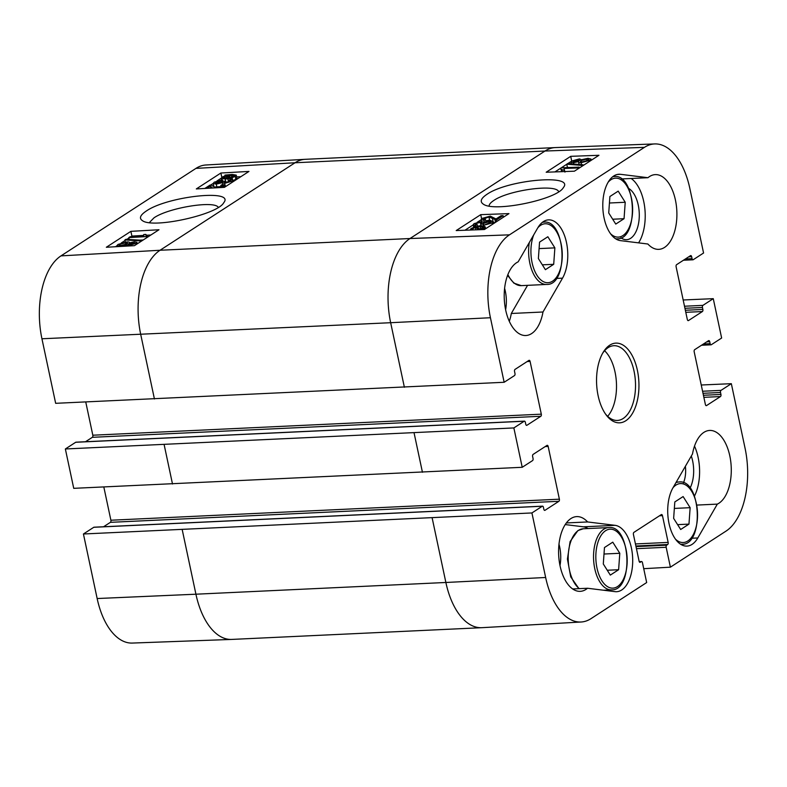 <?xml version="1.0" encoding="UTF-8"?>
<svg xmlns="http://www.w3.org/2000/svg" width="787" height="787" viewBox="0 0 787 787"><rect width="100%" height="100%" fill="white"/><g stroke="black" fill="none" stroke-linecap="round" stroke-linejoin="round"><path stroke-width="1.18" d="M610.318 575.1L603.295 563.974L604.465 547.545L612.768 542.164L619.792 553.281L618.621 569.719L610.318 575.1M618.621 569.719L607.259 570.25M619.792 553.281L604.003 554.028M588.017 528.549A33.251 17.629 87.3 0 0 583.383 526.818L565.223 524.575M559.99 565.538A26.256 13.92 87.3 0 0 558.986 544.191M545.401 269.675L538.377 258.559L539.548 242.13L547.85 236.749L554.874 247.866L553.704 264.304L545.401 269.675M553.704 264.304L542.341 264.835M554.874 247.866L539.085 248.603M509.307 321.322A37.402 19.832 87.3 0 0 511.314 313.482L527.556 285.337M505.608 309.714A26.256 13.92 87.3 0 0 504.605 288.367M133.141 242.603L134.154 243.517L129.707 244.747L128.645 243.842L133.141 242.603L133.426 243.901M134.656 242.927L134.154 243.517M128.153 244.423L128.645 243.842L128.852 244.747M125.438 242.79C127.533 242.721 128.025 243.094 126.923 243.911L121.218 245.485C119.112 245.554 118.621 245.17 119.762 244.344L125.438 242.79L125.812 244.472M127.514 243.203L126.923 243.911M119.142 245.072L119.762 244.344L120.008 245.475M134.351 241.766L136.899 242.307L135.944 243.409L128.399 245.593L126.392 244.816L119.949 246.321L116.929 245.682L118.001 244.442L126.746 241.953C129.068 241.835 129.904 242.17 129.235 242.967L134.351 241.766M126.52 246.115L126.392 244.816M141.099 240.202L140.086 240.861L124.897 239.966L125.91 239.317L141.099 240.202L141.326 241.206M140.312 241.855L140.086 240.861M125.359 242.081L124.897 239.966M143.824 236.002L143.736 234.516L145.821 234.398L147.277 236.07L146.461 236.592L128.832 237.595L130.081 236.779L143.657 236.011M146.067 235.51L145.772 235.008M147.523 237.182L147.277 236.07M146.707 237.713L146.461 236.592M129.255 239.504L128.832 237.595M143.234 239.966L140.076 240.143M204.846 188.447L210.001 185.112L211.349 185.122L215.825 187.827M219.366 187.621L222.947 185.771M222.328 186.489C223.508 185.683 223.006 185.319 220.803 185.398L222.318 184.552L225.19 185.152L221.944 187.473M221.167 187.08L220.803 185.398M212.49 188.014L210.326 186.125L206.922 188.329M210.768 188.113L210.326 186.125M221.836 182.338L221.452 180.607L215.412 182.81M216.248 183.233L215.992 182.102C214.89 182.928 215.412 183.312 217.556 183.253L223.616 181.207L225.367 181.187L224.423 182.22L225.987 182.505L230.916 180.646M225.662 182.515L225.367 181.187M230.404 181.266C231.417 180.607 230.975 180.272 229.076 180.243L230.719 179.416L233.119 180.066L232.195 181.148L224.649 183.351L222.505 182.633L216.268 184.119L213.179 183.44L214.221 182.2L222.426 179.81L221.452 180.607M225.584 182.171L229.41 181.738L229.076 180.243M222.849 184.542L222.505 182.633M221.058 186.578L214.408 187.06M222.869 181.827L222.426 179.81M229.735 177.901L222.908 177.852L226.282 175.895L229.735 177.901M225.259 178.393L224.816 176.396M226.813 178.315L226.282 175.895M231.034 177.587L227.581 175.57L234.506 175.58L231.034 177.587M229.666 176.79L229.332 175.265M232.372 178.364L225.18 179.013L221.167 178.334L222.141 177.114L225.731 175.57L224.954 175.117L232.204 174.448L236.257 175.117L235.234 176.367L231.594 177.911L232.657 179.662M231.299 179.436L231.142 178.728M230.601 179.475L230.335 178.255M225.092 175.776L224.954 175.117M236.257 175.117L236.946 178.265L233.267 180.735M143.539 235.411L131.911 236.07L130.898 236.73M128.92 238.008L126.835 239.366M125.025 240.547L121.247 242.986M116.948 245.78L115.453 246.744M150.897 234.998L146.018 235.274M240.881 176.662L236.651 176.908M221.157 178.226L216.976 180.941M213.877 186.588L213.179 183.44L210.572 185.083M130.878 231.348L158.974 229.755L134.439 245.662L106.334 247.256L130.878 231.348L131.911 236.07M248.958 171.428L224.423 187.336L196.317 188.929L220.862 173.022L248.958 171.428M220.862 173.022L221.816 177.341M149.392 222.554L153.967 217.861C168.182 207.827 214.33 200.242 218.294 207.345M146.146 211.142C140.145 215.166 138.915 218.333 142.447 220.655C152.983 228.889 217.832 214.595 223.754 202.692C235.343 188.85 167.041 196.307 146.146 211.142M504.152 382.275L490.429 317.732A65.478 34.717 -92.7 0 1 509.474 234.841L644.445 147.346A65.478 34.717 -92.7 0 1 654.745 143.932L555.425 147.572A66.501 35.258 87.3 0 0 555.238 147.582L305.287 159.308A66.501 35.258 87.3 0 0 305.1 159.318L205.879 164.995A65.478 34.717 87.3 0 0 195.953 168.388L60.983 255.883A65.478 34.717 87.3 0 0 41.937 338.774L55.661 403.318L504.152 382.275L514.491 375.576A1.663 0.885 87.3 0 0 514.973 373.471L514.55 371.503A1.663 0.885 -92.7 0 1 515.042 369.398L528.943 360.387A1.663 0.885 -92.7 0 1 529.198 360.298A1.663 0.885 -92.7 0 1 530.094 361.43L541.308 414.169A1.663 0.885 -92.7 0 1 540.826 416.274L526.916 425.285A1.663 0.885 -92.7 0 1 526.66 425.373A1.663 0.885 -92.7 0 1 525.765 424.242L525.342 422.275A1.663 0.885 87.3 0 0 524.447 421.143A1.663 0.885 87.3 0 0 524.191 421.232L513.862 427.931L65.36 448.974L73.732 488.333L522.224 467.291L532.563 460.592A1.663 0.885 87.3 0 0 533.045 458.487L532.622 456.519A1.663 0.885 -92.7 0 1 533.104 454.414L547.014 445.393A1.663 0.885 -92.7 0 1 547.27 445.314A1.663 0.885 -92.7 0 1 548.165 446.445L559.38 499.184A1.663 0.885 -92.7 0 1 558.898 501.289L544.988 510.301A1.663 0.885 -92.7 0 1 544.732 510.389A1.663 0.885 -92.7 0 1 543.837 509.258L543.414 507.29A1.663 0.885 87.3 0 0 542.518 506.159A1.663 0.885 87.3 0 0 542.263 506.248L531.923 512.947L83.432 533.989L97.155 598.533A65.478 34.717 87.3 0 0 132.255 643.068L231.575 639.428A66.501 35.258 87.3 0 0 231.762 639.418L481.713 627.692A66.501 35.258 87.3 0 0 481.9 627.682L581.121 622.005A65.478 34.717 -92.7 0 1 545.647 577.491L531.923 512.947M83.432 533.989L93.771 527.29A1.663 0.885 -92.7 0 1 94.027 527.201A1.663 0.885 -92.7 0 1 94.292 527.26M103.579 526.749L110.396 522.332A1.663 0.885 87.3 0 0 110.888 520.227L103.825 487.015M65.36 448.974L75.7 442.274A1.663 0.885 -92.7 0 1 75.955 442.186A1.663 0.885 -92.7 0 1 76.221 442.255M85.508 441.743L92.335 437.316A1.663 0.885 87.3 0 0 92.817 435.211L85.753 402M701.247 385L731.339 383.682L721 390.382A1.663 0.885 87.3 0 0 720.518 392.487L720.941 394.454A1.663 0.885 -92.7 0 1 720.459 396.559L706.549 405.571A1.663 0.885 -92.7 0 1 706.293 405.659A1.663 0.885 -92.7 0 1 705.398 404.528L694.183 351.789A1.663 0.885 -92.7 0 1 694.665 349.684L708.575 340.673A1.663 0.885 -92.7 0 1 708.831 340.584A1.663 0.885 -92.7 0 1 709.726 341.715L710.149 343.683A1.663 0.885 87.3 0 0 711.045 344.814A1.663 0.885 87.3 0 0 711.3 344.726L721.64 338.026L713.268 298.667L702.929 305.366A1.663 0.885 87.3 0 0 702.447 307.471L702.87 309.439A1.663 0.885 -92.7 0 1 702.388 311.544L688.477 320.555A1.663 0.885 -92.7 0 1 688.222 320.643A1.663 0.885 -92.7 0 1 687.326 319.512L676.112 266.773A1.663 0.885 -92.7 0 1 676.604 264.668L690.504 255.657A1.663 0.885 -92.7 0 1 690.76 255.568A1.663 0.885 -92.7 0 1 691.655 256.7L692.078 258.667A1.663 0.885 87.3 0 0 692.973 259.799A1.663 0.885 87.3 0 0 693.229 259.71L703.568 253.011L689.845 188.467A65.478 34.717 -92.7 0 0 654.745 143.932M683.175 299.985L713.268 298.667M581.121 622.005A65.478 34.717 -92.7 0 0 591.047 618.612L646.668 582.547L642.448 562.656A1.663 0.885 87.3 0 0 641.543 561.534A1.663 0.885 87.3 0 0 641.287 561.613L640.264 562.282A1.663 0.885 -92.7 0 1 640.008 562.371A1.663 0.885 -92.7 0 1 639.113 561.239L633.427 534.471A1.663 0.885 -92.7 0 1 633.909 532.366L661.316 514.6A1.663 0.885 -92.7 0 1 661.572 514.521A1.663 0.885 -92.7 0 1 662.467 515.652L668.153 542.41A1.663 0.885 -92.7 0 1 667.671 544.515L666.648 545.175A1.663 0.885 87.3 0 0 666.166 547.28L670.396 567.171L643.727 568.686M503.434 217.192L503.119 215.638L496.361 220.016L488.943 216.966L483.346 219.052M496.676 221.58L496.361 220.016M495.485 222.347L495.003 219.976M494.63 222.898L493.203 221.855M493.105 221.708L489.583 220.114L485.795 220.891M484.192 219.455L483.966 218.324C482.775 219.14 483.287 219.524 485.5 219.484L483.985 220.33L481.093 219.642L482.205 218.373L490.291 216.12L496.017 218.963L501.034 215.717L503.119 215.638M485.923 221.54L485.5 219.484M484.339 222.072L483.985 220.33M490.35 222.996C491.462 222.17 490.931 221.757 488.776 221.767L482.706 223.764L480.946 223.744L481.89 222.701L480.316 222.367L475.889 223.557C474.866 224.206 475.318 224.57 477.227 224.629L475.574 225.466L473.164 224.738L474.089 223.636L481.654 221.531L483.818 222.308L490.065 220.911L493.174 221.688L492.131 222.937L483.907 225.23L490.94 222.278M483.169 226.017L482.706 223.764M481.398 225.987L480.946 223.744M481.3 225.505L477.542 226.203M476.086 224.541L475.889 223.557L475.368 224.177M477.581 226.361L477.227 224.629M475.801 226.558L475.574 225.466M484.094 226.144L483.907 225.23M486.523 228.151L485.5 228.289M476.588 227.04L480.198 226.646L483.434 227.246L480.06 229.194L476.588 227.04M475.791 229.843L475.279 227.345L478.762 229.499L476.666 229.804M473.676 229.922L471.797 229.332L475.279 227.345M474.069 227.197L473.931 226.508L475.161 226.154L475.978 226.666L481.152 225.997L485.185 226.784L484.221 228.023L480.808 229.656M470.233 230.05L471.069 228.515L474.709 226.99L473.931 226.508M574.726 161.876L573.693 160.902L578.16 159.731L579.232 160.696L574.726 161.876M573.202 161.502L573.693 160.902L573.89 161.856M579.724 160.105L579.232 160.696M582.459 161.847C580.353 161.866 579.852 161.473 580.963 160.656L586.679 159.151C588.794 159.131 589.286 159.535 588.155 160.361L582.459 161.847M580.373 161.374L580.963 160.656L581.199 161.807M588.765 159.623L588.155 160.361M573.507 162.712L570.949 162.092L571.893 160.981L579.468 158.885L581.485 159.741L587.948 158.315L590.988 159.043L589.916 160.302L581.15 162.683C578.819 162.761 577.983 162.388 578.642 161.581L573.507 162.712L573.772 164.021M579.055 165.27L578.642 161.581M566.738 164.188L567.752 163.529L583.019 164.778L582.006 165.427L566.738 164.188L567.388 167.336L569.424 167.503M583.177 165.506L583.019 164.778M582.164 166.165L582.006 165.427M578.012 168.851L577.835 167.956L564.043 168.467L564.958 172.107M564.043 168.467L564.141 170.002L562.046 170.081L562.085 169.471M564.456 171.556L564.141 170.002M562.361 171.635L560.57 168.329L561.387 167.798L579.084 167.149L577.835 167.956M561.81 171.655L560.57 168.329M579.271 168.034L579.084 167.149M481.123 219.77L477.227 222.288M473.203 224.895L464.96 230.237M571.795 161.05L567.86 163.539M566.758 164.257L554.943 171.91M574.402 171.192L546.188 172.235L570.723 156.328L598.946 155.285L574.402 171.192M570.723 156.328L571.696 161.05M484.418 229.519L456.204 230.561L480.739 214.654L508.963 213.611L484.418 229.519M480.739 214.654L481.595 218.816M489.091 205.987C489.17 204.335 490.714 202.515 493.734 200.528C508.382 190.12 556.271 183.627 558.662 191.723M486.76 194.458C480.827 198.472 479.686 201.698 483.336 204.148C494.167 212.52 557.147 199.495 563.354 187.611C575.071 173.73 507.458 179.711 486.76 194.458M685.388 466.288A20.432 10.831 -92.7 0 1 683.48 482.785M690.061 488.107A26.256 13.92 87.3 0 0 691.291 456.047M620.982 237.822A26.256 13.92 87.3 0 0 630.623 238.333A26.256 13.92 87.3 0 0 639.251 213.08A26.256 13.92 87.3 0 0 628.547 188.368M542.991 311.996A37.402 19.832 -92.7 0 1 525.844 335.518A37.402 19.832 -92.7 0 1 504.585 303.074A37.402 19.832 -92.7 0 1 518.161 261.835L537.698 227.994A33.251 17.629 -92.7 0 1 548.549 219.858A33.251 17.629 -92.7 0 1 566.148 241.048A33.251 17.629 -92.7 0 1 562.528 278.145L542.991 311.996L511.314 313.482M587.535 588.253A37.402 19.832 -92.7 0 1 580.226 591.342A37.402 19.832 -92.7 0 1 558.662 554.904A37.402 19.832 -92.7 0 1 576.714 516.606A37.402 19.832 -92.7 0 1 587.623 521.948L615.07 525.332A33.251 17.629 -92.7 0 1 632.689 559.163A33.251 17.629 -92.7 0 1 616.585 591.706A33.251 17.629 -92.7 0 1 614.991 591.637L587.535 588.253L572.651 588.951M587.623 521.948L566.365 522.942M697.803 537.964A33.251 17.629 -92.7 0 1 686.943 546.099A33.251 17.629 -92.7 0 1 669.343 524.909A33.251 17.629 -92.7 0 1 672.964 487.812L692.501 453.961A37.402 19.832 -92.7 0 1 709.648 430.44A37.402 19.832 -92.7 0 1 730.907 462.874A37.402 19.832 -92.7 0 1 717.331 504.113L697.803 537.964L691.586 538.249M717.331 504.113L696.938 505.077M694.449 496.095A37.402 19.832 87.3 0 0 694.508 446.121M647.957 177.705A37.402 19.832 -92.7 0 1 655.266 174.616A37.402 19.832 -92.7 0 1 676.83 211.054A37.402 19.832 -92.7 0 1 658.778 249.351A37.402 19.832 -92.7 0 1 647.868 244.009L620.422 240.625A33.251 17.629 -92.7 0 1 602.803 206.794A33.251 17.629 -92.7 0 1 618.907 174.252A33.251 17.629 -92.7 0 1 620.5 174.311L647.957 177.705L621.366 178.954M638.591 242.858A37.402 19.832 87.3 0 0 644.76 207.788A37.402 19.832 87.3 0 0 631.164 178.492M602.478 353.53A37.402 19.832 -92.7 0 1 613.88 345.709A37.402 19.832 -92.7 0 1 634.961 376.57A37.402 19.832 -92.7 0 1 623.166 418.497A37.402 19.832 -92.7 0 1 617.392 420.445A37.402 19.832 -92.7 0 1 605.301 413.726M625.773 420.76A39.901 21.151 87.3 0 0 635.532 363.427A39.901 21.151 87.3 0 0 603.078 352.487A39.901 21.151 87.3 0 0 606 414.7A39.901 21.151 87.3 0 0 625.773 420.76M607.672 416.303A37.402 19.832 87.3 0 0 616.437 383.043A37.402 19.832 87.3 0 0 604.593 350.736M522.224 467.291L513.862 427.931M731.339 383.682L745.063 448.226A65.478 34.717 -92.7 0 1 726.017 531.117L670.396 567.171M615.759 224.079L608.725 212.962L609.895 196.524L618.198 191.143L625.222 202.269L624.052 218.697L615.759 224.079M625.222 202.269L609.433 203.007M624.052 218.697L612.689 219.229M680.676 529.494L673.642 518.377L674.813 501.939L683.116 496.567L690.14 507.684L688.969 524.112L680.676 529.494M690.14 507.684L674.351 508.422M688.969 524.112L677.607 524.644M605.567 530.713A29.512 15.642 -92.7 0 1 627.052 564.476A29.512 15.642 -92.7 0 1 601.907 580.776A29.512 15.642 -92.7 0 1 605.567 530.713M603.826 529.198A31.175 16.527 87.3 0 0 593.998 564.141A31.175 16.527 87.3 0 0 611.558 589.856C633.997 590.988 630.879 524.358 608.636 527.585A31.175 16.527 87.3 0 0 603.826 529.198M579.33 588.637A31.175 16.527 -92.7 0 1 568.194 558.79A31.175 16.527 -92.7 0 1 578.484 530.389A31.175 16.527 -92.7 0 1 583.295 528.766L577.914 530.566L570.103 541.564L567.417 559.055L570.732 576.871L578.917 588.656M537.796 227.827A29.512 15.642 -92.7 0 1 540.649 225.289A29.512 15.642 -92.7 0 1 562.252 253.453A29.512 15.642 -92.7 0 1 542.312 281.038A29.512 15.642 -92.7 0 1 533.724 234.88M529.297 242.534A31.175 16.527 87.3 0 0 546.64 284.441C569.08 285.573 565.951 218.934 543.719 222.16A31.175 16.527 87.3 0 0 542.381 222.328M546.64 284.441L521.299 285.632A31.175 16.527 -92.7 0 1 507.881 274.604M136.2 244.521L135.944 243.409M224.275 187.345L224.079 186.411M211.9 188.044L211.723 187.217M225.407 182.525L225.141 181.315M232.421 182.151L232.195 181.148M224.993 184.886L224.649 183.351M216.956 187.267L216.268 184.119M223.892 178.334L223.606 177.016M231.722 177.36L231.23 175.098M228.505 181.886L227.807 178.738M225.869 182.161L225.18 179.013M235.923 179.515L235.234 176.367M305.1 159.318A66.501 35.258 87.3 0 0 295.027 162.761L160.046 250.256L60.983 255.883M555.238 147.582A66.501 35.258 87.3 0 0 544.968 151.035L295.027 162.761L195.953 168.388M706.746 341.853L709.726 341.715M703.44 343.998L710.149 343.683M702.575 391.247L721 390.382M92.817 435.211L541.308 414.169M92.335 437.316L540.826 416.274M526.395 425.314L526.916 425.285M75.7 442.274L524.191 421.232M559.38 499.184L110.888 520.227M545.184 446.583L548.165 446.445M110.396 522.332L558.898 501.289M544.466 510.32L544.988 510.301M93.771 527.29L542.263 506.248M182.21 529.651L195.924 594.205L97.155 598.533M644.445 147.346L544.968 151.035L409.988 238.53L160.046 250.256A66.501 35.258 87.3 0 0 140.716 334.436L154.429 398.989M509.474 234.841L409.988 238.53A66.501 35.258 87.3 0 0 390.657 322.709L41.937 338.774M164.139 444.645L172.501 484.005M688.684 256.837L691.655 256.7M685.379 258.982L692.078 258.667M684.503 306.232L702.929 305.366M659.486 515.79L662.467 515.652M635.443 543.945L668.153 542.41M635.876 546.011L667.671 544.515M636.004 546.621L666.648 545.175M636.447 548.677L666.166 547.28M432.152 517.925L445.875 582.478L195.924 594.205A66.501 35.258 87.3 0 0 231.575 639.428M490.429 317.732L390.657 322.709L404.38 387.263M414.08 432.919L422.442 472.269M545.647 577.491L445.875 582.478A66.501 35.258 87.3 0 0 481.713 627.692M493.046 221.452L492.455 218.56M489.583 220.114L488.943 216.966M489.14 223.577L488.776 221.767M483.936 226.115L483.346 223.193M480.965 225.515L480.316 222.367M492.416 224.334L492.131 222.937M480.68 229.007L480.198 226.646M472.8 229.843L472.515 228.456M484.517 229.46L484.221 228.023M482.775 229.578L482.618 228.85M578.435 161.109L578.16 159.731M587.043 160.912L586.679 159.151M590.073 161.04L589.916 160.302M581.554 164.65L581.15 162.683M562.528 278.145L556.32 278.441M615.07 525.332L583.383 526.818M620.5 174.311L617.313 174.468M706.028 405.6L706.549 405.571M703.007 393.303L720.518 392.487M703.43 395.271L720.941 394.454M703.863 397.337L720.459 396.559M688.477 320.555L687.956 320.584M684.936 308.297L702.447 307.471M685.359 310.265L702.87 309.439M685.802 312.321L702.388 311.544M527.113 361.567L530.094 361.43M639.27 561.711L641.287 561.613M639.752 562.302L640.264 562.282M608.144 182.22A29.512 15.642 -92.7 0 1 611.007 179.692A29.512 15.642 -92.7 0 1 632.63 209.952A29.512 15.642 -92.7 0 1 610.564 233.759M615.65 238.795A31.175 16.527 87.3 0 0 616.998 238.835L615.798 238.894M616.998 238.835C639.438 239.966 636.309 173.337 614.076 176.563A31.175 16.527 87.3 0 0 612.729 176.731M673.062 487.645A29.512 15.642 -92.7 0 1 675.925 485.107A29.512 15.642 -92.7 0 1 697.548 515.367A29.512 15.642 -92.7 0 1 675.482 539.174M680.568 544.211A31.175 16.527 87.3 0 0 681.916 544.25L680.716 544.309M681.916 544.25C704.355 545.381 701.227 478.752 678.994 481.978A31.175 16.527 87.3 0 0 675.925 482.677M608.636 527.585L583.295 528.766M611.558 589.856L603.58 590.23M543.719 222.16L542.518 222.219M521.299 285.632L513.862 283.143L507.585 275.371M136.899 242.307L137.243 243.852M116.929 245.682L117.145 246.646M225.19 185.152L225.515 186.627M233.119 180.066L233.434 181.492M221.167 178.334L221.511 179.908M701.492 345.257L711.045 344.814M75.955 442.186L524.447 421.143M94.027 527.201L542.518 506.159M683.421 260.251L692.973 259.799M481.093 219.642L481.477 221.531M473.164 224.738L473.813 227.886M493.174 221.688L493.567 223.597M485.185 226.784L485.589 228.761M570.949 162.092L571.303 163.814M590.988 159.043L591.244 160.282M639.231 561.643L641.543 561.534M614.076 176.563L612.876 176.613M678.994 481.978L676.249 482.106"/></g></svg>
